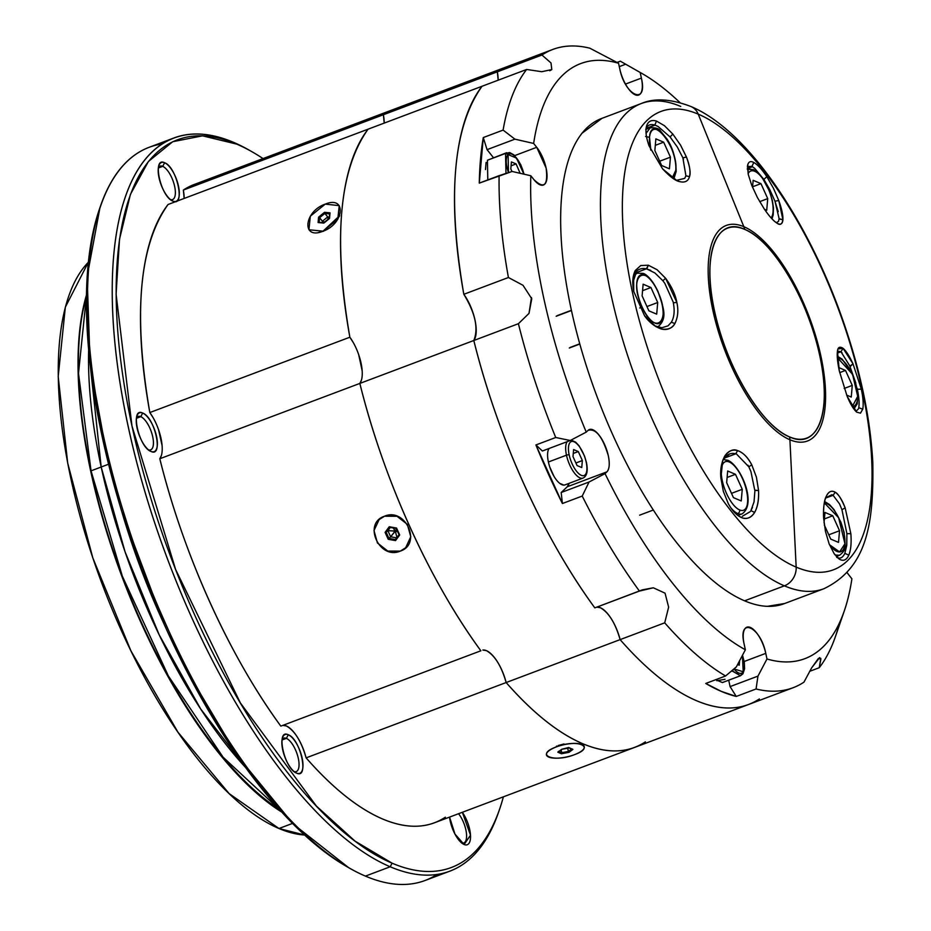 <?xml version="1.0" encoding="UTF-8"?>
<svg xmlns="http://www.w3.org/2000/svg" width="931" height="931" viewBox="0 0 931 931"><rect width="100%" height="100%" fill="white"/><g stroke="black" fill="none" stroke-linecap="round" stroke-linejoin="round"><path stroke-width="1.4" d="M596.794 607.128L600.379 607.734C608.804 612.563 615.379 623.2 620.116 639.62C615.379 623.2 608.804 612.563 600.379 607.734A30.246 11.905 -110.6 0 1 620.116 639.62A30.246 11.905 69.4 0 0 600.379 607.734L596.794 607.128A30.246 11.905 -110.6 0 1 600.379 607.734A30.246 11.905 69.4 0 0 596.794 607.128M759.359 698.96A341.002 134.297 -110.6 0 1 748.536 704.511A341.002 134.297 -110.6 0 1 696.539 700.717C720.908 710.981 741.856 710.388 759.359 698.96C741.856 710.388 720.908 710.981 696.539 700.717A341.002 134.297 -110.6 0 1 620.116 639.62L506.15 682.539C532.66 712.727 558.135 733.093 582.573 743.636C606.954 753.901 627.89 753.307 645.392 741.867C627.89 753.307 606.954 753.901 582.573 743.636A341.002 134.297 -110.6 0 1 506.15 682.539L664.711 622.827L668.633 607.152L665.06 593.187L653.329 587.787L639.422 591.08A341.002 134.297 -110.6 0 1 582.224 496.06L562.405 503.52L535.907 444.96L555.726 437.5L570.261 440.503L586.239 432.1L588.101 430.343L586.239 432.1A317.971 125.231 -110.6 0 1 530.821 175.75L512.097 171.455L479.29 183.116L483.282 137.555L503.101 130.096L514.924 139.161L533.649 143.444L536.721 147.307L514.668 155.617L536.721 147.307L533.649 143.444A317.971 125.231 -110.6 0 1 618.556 63.261L589.835 48.191L618.556 63.261L619.778 68.882L618.556 63.261A317.971 125.231 -110.6 0 0 533.649 143.444L514.924 139.161L487.064 149.658L514.924 139.161L503.101 130.096A341.002 134.297 -110.6 0 1 526.643 69.464L541.749 71.71L551.792 69.581L551.001 62.947L541.947 55.022A341.002 134.297 -110.6 0 1 589.835 48.191A341.002 134.297 -110.6 0 0 552.77 49.459L194.183 184.501A341.002 134.297 -110.6 0 0 183.349 190.064L184.175 198.431A30.246 11.905 69.4 0 0 183.349 190.064L383.386 114.734L384.212 123.113A30.246 11.905 69.4 0 0 383.386 114.734A341.002 134.297 -110.6 0 1 394.209 109.171A341.002 134.297 -110.6 0 0 383.386 114.734L497.352 71.815L498.178 80.194L497.352 71.815A30.246 11.905 -110.6 0 1 498.178 80.194A30.246 11.905 69.4 0 0 497.352 71.815A341.002 134.297 -110.6 0 1 508.175 66.252A341.002 134.297 -110.6 0 0 497.352 71.815L183.349 190.064M523.013 285.293L508.419 277.508A341.002 134.297 -110.6 0 1 499.109 175.656L512.097 171.455L530.821 175.75L533.894 179.613L530.821 175.75A317.971 125.231 -110.6 0 0 586.239 432.1L570.261 440.503L542.401 451L570.261 440.503L555.726 437.5A341.002 134.297 -110.6 0 1 518.404 323.709L529.006 313.386L531.752 298.758L523.013 285.293L508.419 277.508A341.002 134.297 -110.6 0 1 499.109 175.656L479.29 183.116A341.002 134.297 -110.6 0 1 483.282 137.555L487.064 149.658L493.453 157.676L487.064 149.658L483.282 137.555L503.101 130.096A341.002 134.297 -110.6 0 1 526.643 69.464L482.049 86.257C453.083 126.884 447.008 196.22 463.824 294.301C475.31 313.177 478.639 328.573 473.809 340.502C497.515 436.546 543.425 537.967 594.828 607.873A341.002 134.297 -110.6 0 1 473.809 340.502C478.639 328.573 475.31 313.177 463.824 294.301A30.246 11.905 -110.6 0 1 473.809 340.502A30.246 11.905 69.4 0 0 463.824 294.301A341.002 134.297 -110.6 0 1 482.049 86.257L368.082 129.176C339.117 169.791 333.042 239.139 349.858 337.22L353.128 342.305M617.067 62.412L620.337 61.19L625.655 64.216L619.29 66.625L625.655 64.216L640.179 72.478A317.971 125.231 -110.6 0 1 680.037 102.666A317.971 125.231 -110.6 0 0 641.738 73.351L620.337 61.19L617.067 62.412M736.34 666.899L745.37 649.78L744.148 644.159L745.37 649.78A317.971 125.231 -110.6 0 1 605.034 473.611L589.055 482.014L561.184 492.511L567.247 486.773L606.896 471.854L605.034 473.611L606.896 471.854A23.042 9.077 69.4 0 0 608.304 455.701A23.042 9.077 69.4 0 0 589.381 429.528A23.042 9.077 69.4 0 0 588.101 430.343C595.77 428.179 602.497 436.627 608.304 455.701C609.91 463.696 609.444 469.073 606.896 471.854L567.247 486.773A23.042 9.077 69.4 0 0 569.074 483.34L567.247 486.773L561.184 492.511L562.405 503.52L561.184 492.511L589.055 482.014L582.224 496.06L589.055 482.014L605.034 473.611A317.971 125.231 -110.6 0 0 745.37 649.78L736.34 666.899L725.575 675.987L736.34 666.899M839.459 622.944A341.002 134.297 -110.6 0 1 819.257 667.713A341.002 134.297 -110.6 0 0 835.398 636.664L844.242 611.085A317.971 125.231 -110.6 0 0 851.9 578.803L848.828 574.939L851.9 578.803A317.971 125.231 -110.6 0 1 766.981 658.985L757.95 676.115L730.09 686.601L728.705 680.189L730.09 686.601L757.95 676.115L756.065 688.987L736.246 696.446L730.09 686.601L736.246 696.446L721.316 691.384L705.756 683.459L725.575 675.987A341.002 134.297 -110.6 0 1 664.711 622.827L620.116 639.62A341.002 134.297 -110.6 0 0 696.539 700.717A341.002 134.297 -110.6 0 0 748.536 704.511L634.57 747.43A341.002 134.297 -110.6 0 1 582.573 743.636C558.135 733.093 532.66 712.727 506.15 682.539A30.246 11.905 69.4 0 0 486.413 650.641C494.838 655.482 501.413 666.119 506.15 682.539C501.413 666.119 494.838 655.482 486.413 650.641A30.246 11.905 69.4 0 0 482.828 650.047L486.413 650.641L482.828 650.047A30.246 11.905 69.4 0 1 486.413 650.641A30.246 11.905 69.4 0 1 506.15 682.539L306.113 757.869C332.623 788.057 358.098 808.422 382.536 818.966C406.917 829.23 427.853 828.637 445.367 817.197M625.492 84.081L641.389 78.099L640.179 72.478L641.389 78.099L625.492 84.081M619.778 68.882A23.042 9.077 69.4 0 0 638.701 95.055A23.042 9.077 69.4 0 0 641.389 78.099C647.999 105.878 625.05 96.079 619.778 68.882M533.894 179.613A23.042 9.077 69.4 0 0 543.425 185.025A23.042 9.077 69.4 0 0 546.113 168.069A23.042 9.077 69.4 0 0 536.721 147.307L546.113 168.069C548.219 185.56 544.146 189.412 533.894 179.613M847.059 572.507A23.042 9.077 69.4 0 0 848.828 574.939L847.059 572.507M744.172 661.499L765.771 653.364L766.981 658.985L765.771 653.364A23.042 9.077 69.4 0 0 746.837 627.203A23.042 9.077 69.4 0 0 744.148 644.159C737.538 616.38 760.499 626.179 765.771 653.364L744.172 661.499M542.401 451L535.907 444.96L542.401 451M641.738 73.351A317.971 125.231 -110.6 0 0 640.179 72.478L623.025 62.691M820.781 658.31L819.257 667.713L820.874 659.183L818.396 658.45L811.599 667.946L803.953 682.155A341.002 134.297 -110.6 0 1 756.065 688.987L757.95 676.115L766.981 658.985A317.971 125.231 -110.6 0 0 844.242 611.085M653.306 587.787L642.297 589.87L594.828 607.873L639.422 591.08A341.002 134.297 -110.6 0 1 582.224 496.06L562.405 503.52A341.002 134.297 -110.6 0 1 535.907 444.96L555.726 437.5A341.002 134.297 -110.6 0 1 518.404 323.709L359.843 383.421C383.549 479.465 429.459 580.886 480.862 650.792A341.002 134.297 -110.6 0 1 359.843 383.421A30.246 11.905 69.4 0 0 349.858 337.22A341.002 134.297 -110.6 0 1 368.082 129.176L526.643 69.464L541.749 71.71M531.45 297.524L529.006 313.386L518.404 323.709L473.809 340.502C497.515 436.558 543.425 537.978 594.828 607.873A341.002 134.297 -110.6 0 1 473.809 340.502L359.843 383.421L361.356 380.372M508.419 277.508L463.824 294.301C447.008 196.232 453.083 126.884 482.049 86.257A341.002 134.297 -110.6 0 0 463.824 294.301L508.419 277.508M552.77 49.459A341.002 134.297 -110.6 0 0 541.947 55.022L497.352 71.815L541.947 55.022L551.001 62.947L551.792 69.581L549.755 70.768M819.257 667.713L809.621 671.344L819.257 667.713M668.633 607.152L664.711 622.827A341.002 134.297 -110.6 0 0 725.575 675.987L705.756 683.459A341.002 134.297 -110.6 0 0 721.316 691.384A341.002 134.297 -110.6 0 0 736.246 696.446L756.065 688.987A341.002 134.297 -110.6 0 0 793.131 687.718A341.002 134.297 -110.6 0 0 803.953 682.155L811.599 667.946L819.652 657.565M358.598 354.35L362.159 370.398M361.449 380.081L359.843 383.421L159.806 458.75C183.523 554.795 229.422 656.215 280.825 726.122L480.862 650.792C429.459 580.886 383.549 479.465 359.843 383.421A30.246 11.905 69.4 0 0 349.858 337.22C333.042 239.139 339.117 169.791 368.082 129.176L168.046 204.506C139.091 245.121 133.017 314.469 149.821 412.549L153.091 417.635M99.966 207.59L87.13 276.565L90.121 364.615L108.671 464.697L141.326 568.794L185.455 668.574L237.521 756.03L293.358 824.179L348.508 867.552M121.856 511.864L164.24 624.422A322.58 127.047 -110.6 0 1 121.856 511.864M499.575 809.283L498.469 812.484A391.695 154.267 -110.6 0 1 390.194 866.773L392.091 863.177L355.014 841.1L316.377 806.06L240.349 702.905L175.587 569.411L131.958 425.909L116.096 294.231L119.505 239.255L130.41 194.428L148.39 161.494L172.735 141.71L202.527 135.833L236.625 144.084A388.821 153.126 -110.6 0 0 131.958 425.909A388.821 153.126 -110.6 0 0 392.091 863.177A388.821 153.126 -110.6 0 0 503.38 796.831A388.821 153.126 -110.6 0 1 499.575 809.283A388.821 153.126 -110.6 0 1 392.091 863.177L390.194 866.773A391.695 154.267 -110.6 0 1 128.129 426.27A391.695 154.267 -110.6 0 1 233.565 142.35A391.695 154.267 -110.6 0 1 249.008 150.054L251.952 151.73A388.821 153.126 -110.6 0 1 263.031 158.573A388.821 153.126 -110.6 0 0 236.625 144.084L233.565 142.35A391.695 154.267 -110.6 0 1 250.486 150.903M251.952 151.73A388.821 153.126 -110.6 0 0 236.625 144.084L233.565 142.35A391.695 154.267 -110.6 0 0 173.841 137.997L149.065 147.331A391.695 154.267 -110.6 0 0 120.355 501.728A391.695 154.267 -110.6 0 0 365.418 876.106A391.695 154.267 69.4 0 0 437.023 874.442M296.57 773.114C309.383 779.654 300.573 738.923 288.284 734.768C275.471 728.228 284.281 768.959 296.57 773.114A20.738 8.17 69.4 0 0 302.156 758.09A20.738 8.17 69.4 0 0 288.284 734.768A20.738 8.17 69.4 0 0 282.547 737.643A20.738 8.17 69.4 0 0 284.781 756.822A20.738 8.17 69.4 0 0 295.755 772.707A20.738 8.17 69.4 0 0 296.57 773.114L294.941 772.195L296.57 773.114M464.115 844.51L470.504 835.212L462.346 812.286A20.738 8.17 69.4 0 1 470.504 835.212A20.738 8.17 69.4 0 1 464.115 844.51L454.968 834.083L449.568 817.104A20.738 8.17 69.4 0 0 463.289 844.103A20.738 8.17 69.4 0 0 464.115 844.51L462.486 843.579L464.115 844.51M150.962 451.419C163.775 457.947 154.965 417.228 142.676 413.061C129.863 406.533 138.672 447.252 150.962 451.419A20.738 8.17 69.4 0 0 156.548 436.383A20.738 8.17 69.4 0 0 142.676 413.061A20.738 8.17 69.4 0 0 136.938 415.936A20.738 8.17 69.4 0 0 139.173 435.114A20.738 8.17 69.4 0 0 150.147 451.011A20.738 8.17 69.4 0 0 150.962 451.419L149.344 450.499L150.962 451.419M164.612 162.75C151.8 156.222 160.609 196.941 172.898 201.108C185.7 207.636 176.902 166.917 164.612 162.75A20.738 8.17 69.4 0 0 158.875 165.625A20.738 8.17 69.4 0 0 161.11 184.804A20.738 8.17 69.4 0 0 172.084 200.7A20.738 8.17 69.4 0 0 172.898 201.108A20.738 8.17 69.4 0 0 178.484 186.072A20.738 8.17 69.4 0 0 164.612 162.75L162.704 166.346L164.612 162.75M158.561 429.68L162.122 445.728M161.424 455.41L159.806 458.75L359.843 383.421A341.002 134.297 -110.6 0 0 480.862 650.792L280.825 726.122A341.002 134.297 -110.6 0 1 159.806 458.75A30.246 11.905 69.4 0 0 149.821 412.549L349.858 337.22A341.002 134.297 -110.6 0 1 368.082 129.176L168.046 204.506A341.002 134.297 -110.6 0 0 149.821 412.549L349.858 337.22L353.384 342.748M282.791 725.377L286.376 725.971C294.801 730.812 301.376 741.448 306.113 757.869L506.15 682.539A341.002 134.297 -110.6 0 0 582.573 743.636A341.002 134.297 -110.6 0 0 634.57 747.43L434.533 822.76A341.002 134.297 -110.6 0 1 382.536 818.966A341.002 134.297 -110.6 0 1 306.113 757.869A30.246 11.905 69.4 0 0 286.376 725.971A30.246 11.905 69.4 0 0 282.791 725.377M384.212 123.113L383.386 114.734A30.246 11.905 69.4 0 1 384.212 123.113M362.194 371.004L358.831 355.048M339.489 216.167L323.546 231.214L319.461 232.319M558.135 745.522L564.011 743.974M580.921 743.939A18.713 6.063 167.8 0 0 580.548 743.811L582.306 744.625M582.678 744.812A19.353 6.273 167.8 0 0 556.273 746.883L556.575 746.068L556.273 746.883A19.353 6.273 167.8 0 1 584.272 746.662A19.353 6.273 167.8 0 0 584.272 746.662A19.353 6.273 167.8 0 0 582.678 744.812L581.991 744.428M645.392 741.867A341.002 134.297 -110.6 0 1 634.57 747.43M339.582 215.922L323.546 231.214L308.952 229.782M171.269 200.188L172.898 201.108L171.269 200.188M170.513 199.606A17.852 7.029 69.4 0 0 174.504 185.758A17.852 7.029 69.4 0 0 162.704 166.346A17.852 7.029 69.4 0 0 158.421 167.475A17.852 7.029 -110.6 0 1 159.981 166.149A17.852 7.029 -110.6 0 1 162.704 166.346L158.34 167.999L162.704 166.346A17.852 7.029 -110.6 0 1 173.876 183.419A17.852 7.029 -110.6 0 1 172.572 199.571A17.852 7.029 -110.6 0 1 170.513 199.606M140.767 416.657L142.676 413.061L140.767 416.657A17.852 7.029 69.4 0 0 136.485 417.786A17.852 7.029 -110.6 0 1 138.044 416.46A17.852 7.029 -110.6 0 1 140.767 416.657L136.403 418.31L140.767 416.657A17.852 7.029 -110.6 0 1 151.939 433.73A17.852 7.029 -110.6 0 1 150.636 449.882A17.852 7.029 -110.6 0 1 148.588 449.917A17.852 7.029 69.4 0 0 152.568 436.069A17.852 7.029 69.4 0 0 140.767 416.657M461.729 843.009A17.852 7.029 69.4 0 0 466.443 833.338A17.852 7.029 69.4 0 0 458.552 813.717A17.852 7.029 -110.6 0 1 466.128 831.139A17.852 7.029 -110.6 0 1 463.778 842.974A17.852 7.029 -110.6 0 1 461.729 843.009M286.376 738.364L288.284 734.768L286.376 738.364A17.852 7.029 69.4 0 0 282.093 739.482A17.852 7.029 -110.6 0 1 283.652 738.167A17.852 7.029 -110.6 0 1 286.376 738.364L282.012 740.005L286.376 738.364A17.852 7.029 -110.6 0 1 297.548 755.425A17.852 7.029 -110.6 0 1 296.244 771.59A17.852 7.029 -110.6 0 1 294.196 771.624A17.852 7.029 69.4 0 0 298.176 757.764A17.852 7.029 69.4 0 0 286.376 738.364M173.841 137.997A391.695 154.267 -110.6 0 0 145.12 492.406A391.695 154.267 -110.6 0 0 390.194 866.773L365.418 876.106A391.695 154.267 -110.6 0 0 425.153 880.458L449.929 871.125A391.695 154.267 -110.6 0 1 390.194 866.773L365.418 876.106A391.695 154.267 69.4 0 1 349.975 868.402A391.695 154.267 69.4 0 1 142.734 568.259A391.695 154.267 69.4 0 1 100.525 205.972A391.695 154.267 69.4 0 1 161.959 144.014M499.016 810.878A391.695 154.267 -110.6 0 1 449.929 871.125M100.525 205.972L99.419 209.172A388.821 153.126 69.4 0 0 141.326 568.794A388.821 153.126 69.4 0 0 347.042 866.726L349.975 868.402M318.6 232.459L322.906 231.295L337.813 219.181L339.21 205.635L325.256 204.122L310.326 216.201L308.929 229.748L323.546 231.214M339.233 205.658L337.837 219.216L322.906 231.295L339.687 215.666M322.882 231.26C301.33 240.186 303.855 211.372 325.256 204.122C346.809 195.196 344.284 224.01 322.882 231.26M318.577 217.156L318.099 222.544L323.592 223.079L329.562 218.226L330.04 212.838L324.547 212.303L318.577 217.156L319.601 217.703L319.182 222.474L318.099 222.544L318.577 217.156L324.547 212.303L324.884 213.42L319.601 217.703L318.577 217.156M319.205 222.334L319.601 217.703L324.884 213.42L324.547 212.303L330.04 212.838L329.737 213.897L324.884 213.42L327.7 216.946L322.417 221.241L322.301 222.637L322.417 221.241L319.601 217.703L322.417 221.241L324.616 222.067L322.417 221.241L327.7 216.946L324.884 213.42L329.609 213.874M330.04 212.838L329.318 218.657L324.046 222.951M318.099 222.544L323.592 223.079M329.318 217.109L327.7 216.946L328.073 219.251L327.7 216.946L329.318 217.109M379.15 519.545L384.515 516.216L379.103 519.591L374.006 530.565L377.439 542.982L387.796 551.071L400.283 551.105L405.672 547.742L410.769 536.768L407.336 524.351L396.978 516.263L384.491 516.228L396.99 516.24L407.336 524.316L410.78 536.71L405.73 547.684L410.78 536.71L407.336 524.316L396.99 516.24L384.515 516.216C405.485 507.069 422.243 544.088 400.283 551.105C379.289 560.264 362.531 523.245 384.491 516.228M385.085 532.357L388.227 539.293L395.524 540.597L399.69 534.976L396.548 528.04L389.251 526.737L385.085 532.357L386.167 532.288L388.949 538.409L388.227 539.293L385.085 532.357L389.251 526.737L389.856 527.318L386.167 532.288L385.085 532.357M389.856 527.318L396.548 528.04L389.251 526.737M396.548 528.04L399.69 534.976L396.548 528.04M399.69 534.976L399.073 534.592L399.69 534.976L395.524 540.597L395.396 539.573L399.073 534.592L399.69 534.976M395.524 540.597L395.396 539.573L395.524 540.597L388.227 539.293L388.949 538.409L395.396 539.573L388.949 538.409L386.167 532.288L387.878 530.682L390.648 536.803L388.949 538.409L390.648 536.803L396.641 537.874L390.648 536.803L387.878 530.682L386.167 532.288L389.821 527.353M390.275 527.435L387.878 530.682L395.14 531.101L390.648 536.803L395.384 531.007L387.878 530.682L390.275 527.435M396.303 528.471L399.073 534.592M393.138 527.947L395.163 530.833L393.138 527.947M396.513 529.087L395.314 530.856L396.513 529.087M397.781 531.892L395.384 531.007L397.781 531.892M396.967 537.443L395.303 531.135L396.967 537.443M546.439 754.866A19.353 6.273 167.8 0 1 547.125 752.492A19.353 6.273 167.8 0 1 556.273 746.883L556.284 746.941A19.353 6.273 167.8 0 0 546.45 754.901A19.353 6.273 167.8 0 0 574.45 754.68A19.353 6.273 167.8 0 0 584.284 746.72A19.353 6.273 167.8 0 0 556.284 746.941C577.208 738.609 596.48 746.825 574.45 754.68C553.526 763.001 534.243 754.785 556.284 746.941L556.273 746.883A19.353 6.273 167.8 0 0 546.439 754.843A19.353 6.273 167.8 0 0 546.439 754.866L546.45 754.901M572.902 749.42L568.981 752.341L561.44 753.738L557.832 752.201L561.754 749.269L568.678 747.5L572.902 749.42L569.295 747.884L561.754 749.269L557.832 752.201L561.44 753.738L568.981 752.341L572.902 749.42L571.878 748.861M571.611 749.059L568.399 751.445L568.981 752.341L568.399 751.445L561.742 752.679L561.44 753.738L561.742 752.679L558.949 751.492L561.742 752.679L561.137 749.862L561.742 752.679L568.399 751.445L567.701 748.21L568.399 751.445L571.611 749.059M557.832 752.201L558.553 751.317M569.295 747.884L568.678 747.5M549.837 467.187L553.957 476.253M559.764 483.364L563.814 485.098M586.297 462.719A2.013 0.652 -12.2 0 0 586.425 462.416A2.013 0.652 -12.2 0 0 586.193 462.183A18.143 7.145 -110.6 0 1 581.305 475.334A18.143 7.145 -110.6 0 1 569.167 454.933A18.143 7.145 -110.6 0 1 574.043 441.783A18.143 7.145 -110.6 0 1 586.193 462.183A18.143 7.145 -110.6 0 1 581.305 475.334A18.143 7.145 -110.6 0 1 569.167 454.933A18.143 7.145 -110.6 0 1 574.043 441.783A18.143 7.145 -110.6 0 1 586.193 462.183A2.013 0.652 -12.2 0 1 586.425 462.416C588.124 470.888 586.995 476.113 583.05 478.08A20.156 7.937 -110.6 0 1 566.479 455.178L548.394 461.997A20.156 7.937 -110.6 0 1 549.104 448.463M564.966 484.888A20.156 7.937 -110.6 0 1 548.394 461.997L566.479 455.178A20.156 7.937 -110.6 0 1 567.2 441.655A20.156 7.937 -110.6 0 0 566.479 455.178A2.013 0.652 167.8 0 1 569.167 454.933A2.013 0.652 167.8 0 0 566.479 455.178A20.156 7.937 -110.6 0 0 583.05 478.08L564.966 484.888M581.747 467.548L582.352 460.554L578.291 451.57L573.612 449.568L572.996 456.562L577.069 465.558L581.747 467.548L577.069 465.558L572.996 456.562L573.612 449.568L578.291 451.57L573.263 453.455L578.291 451.57L582.352 460.554L575.905 462.986L582.352 460.554L581.747 467.548M486.11 162.413L485.482 169.558M487.786 179.927L487.448 160.225L505.533 153.417L505.975 173.434L505.533 153.417L487.448 160.225L506.65 152.707L505.533 153.417L508.093 154.581L508.501 172.619A18.143 7.145 -110.6 0 1 508.093 154.581L505.533 153.417L509.653 152.533L513.9 154.895L520.743 164.636L524.106 174.213M523.909 174.167L516.496 158.084L508.093 154.581A18.143 7.145 -110.6 0 1 523.909 174.167M520.138 173.306L516.1 163.926L511.422 161.936L510.805 168.93L511.969 171.502L510.805 168.93L511.422 161.936L516.1 163.926L511.084 165.823L516.1 163.926L520.138 173.306M716.835 680.712L725.005 679.304M722.526 682.516L740.517 675.743L731.894 670.657L730.928 671.472L732.173 671.007L740.517 675.743L743.357 671.484M722.433 682.563L715.741 679.7M732.173 671.007L734.024 668.947L743.206 671.74L742.414 655.366A18.143 7.145 -110.6 0 1 743.206 671.74A18.143 7.145 -110.6 0 1 734.024 668.947L732.173 671.007M737.585 664.525L739.214 665.211L739.61 660.707L739.214 665.211L737.585 664.525M789.535 436.895C763.048 426.712 728.926 371.481 716.218 318.262C700.717 259.062 714.764 215.131 744.66 229.375C771.147 239.558 805.268 294.79 817.977 348.008C833.478 407.219 819.431 451.139 789.535 436.895A17.282 14.861 113.1 0 1 789.907 439.758A115.2 45.375 -110.6 0 1 712.832 310.198A115.2 45.375 -110.6 0 1 743.834 226.687A115.2 45.375 -110.6 0 1 820.921 356.247A115.2 45.375 -110.6 0 1 789.907 439.758L796.168 567.119A244.934 96.463 -110.6 0 1 632.289 291.671A244.934 96.463 -110.6 0 1 698.227 114.141A244.934 96.463 -110.6 0 1 862.094 389.589A244.934 96.463 -110.6 0 1 796.168 567.119A244.934 96.463 69.4 0 0 862.094 389.589A244.934 96.463 69.4 0 0 698.227 114.141A244.934 96.463 69.4 0 0 632.289 291.671A244.934 96.463 69.4 0 0 796.168 567.119L789.907 439.758A115.2 45.375 -110.6 0 1 712.832 310.198A115.2 45.375 -110.6 0 1 743.834 226.687L698.227 114.141L743.834 226.687A115.2 45.375 -110.6 0 1 820.921 356.247A115.2 45.375 -110.6 0 1 789.907 439.758A17.282 14.861 113.1 0 0 789.535 436.895A112.209 44.188 -110.6 0 1 714.461 310.71A112.209 44.188 -110.6 0 1 744.66 229.375A17.282 14.861 -66.9 0 0 743.834 226.687A17.282 14.861 -66.9 0 1 744.66 229.375A112.209 44.188 -110.6 0 1 819.734 355.561A112.209 44.188 -110.6 0 1 789.535 436.895M858.754 407.685C859.488 403.495 859.022 397.386 857.358 389.356L861.326 389.123C863.153 397.898 863.619 404.589 862.746 409.198C863.619 404.473 863.142 397.781 861.326 389.123L853.017 363.846L843.032 348.275C839.739 346.285 837.888 347.228 837.469 351.092M860.477 413.166L862.734 409.209L858.754 407.697L862.734 409.209L860.477 413.166L856.729 412.154L860.477 413.166M847.187 396.42L856.718 412.142C853.692 409.524 850.515 404.275 847.187 396.42M839.331 371.004L847.175 396.397L839.331 371.004M837.458 351.103L839.32 370.969C837.469 362.206 836.853 355.584 837.458 351.103M838.843 558.809L834.164 553.712L829.149 543.925L834.164 553.712L839.715 559.368C843.579 561.393 846.605 559.985 848.804 555.155C850.853 550.302 851.539 543.169 850.864 533.731C851.562 542.854 850.876 549.988 848.804 555.144L844.848 553.351L846.768 545.252L846.896 533.661L850.853 533.707L845.15 507.837L850.853 533.707L846.896 533.626L841.961 509.746L845.139 507.814C841.287 498.667 837.97 493.477 835.188 492.22C831.418 490.148 828.45 491.533 826.263 496.374C824.191 500.11 823.307 507.29 823.609 517.95C823.144 508.78 824.028 501.588 826.263 496.386C828.59 491.487 831.558 490.09 835.177 492.208L833.117 495.315L831.942 494.698L825.716 497.736M825.436 531.357L829.137 543.902L825.448 531.357L823.609 517.973L825.448 531.357M766.818 176.646C761.989 169.372 757.636 164.647 753.773 162.483C750.235 160.597 748.128 161.866 747.442 166.277L748.291 174.539L751.771 185.42L757.415 197.535L764.258 208.963M773.417 188.225L766.841 176.681L763.874 179.415L766.841 176.681L773.417 188.225L778.758 200.491L773.417 188.225M776.245 222.684L778.502 221.427L779.072 218.704L782.913 219.739L778.77 200.526L774.964 201.189L778.77 200.526C781.749 208.8 783.134 215.189 782.913 219.716C782.087 224.324 780.178 225.5 777.176 223.277L777.792 223.603M777.152 223.265C773.533 221.031 769.239 216.271 764.281 208.986C769.029 216.05 773.324 220.81 777.152 223.265C780.644 225.186 782.552 224.01 782.913 219.739L779.061 219.064M735.746 453.804L724.388 458.087L735.793 453.816L737.585 450.604C733.36 448.684 729.066 450.546 724.69 456.202C728.007 451.035 732.301 449.173 737.585 450.604C743.147 452.571 747.861 457.307 751.759 464.825C747.64 457.133 742.926 452.385 737.608 450.604L735.746 453.804C730.858 452.559 726.843 454.316 723.701 459.088L724.679 456.225C721.362 462.754 720.094 470.004 720.873 477.987L723.317 491.265L728.251 503.543C732.476 511.189 737.143 515.96 742.263 517.869L738.225 515.739M756.438 477.231L751.783 464.86L756.438 477.231L758.567 490.544L756.438 477.231M752.504 507.337L750.898 510.654L754.657 512.399C757.601 507.058 758.905 499.796 758.567 490.59C758.998 499.714 757.694 506.988 754.657 512.399C751.131 517.694 747.011 519.51 742.286 517.869C747.349 519.405 751.468 517.589 754.634 512.422L750.898 510.654L754.04 501.879L754.843 491.487M673.16 301.993L664.839 283.396L662.895 280.766L665.595 278.264L657.1 269.734L648.383 265.23L640.761 265.521L635.291 270.502C632.568 275.855 632.056 282.826 633.755 291.461L644.566 315.795M676.849 302.424C675.406 294.58 671.658 286.539 665.618 278.288L676.849 302.424L673.334 302.808L676.849 302.424M654.726 325.838L661.86 327.735L668.016 325.85L671.356 322.231L674.894 323.557C677.943 317.308 678.594 310.267 676.86 302.447L677.07 303.599M661.452 329.039C668.062 329.911 672.531 328.084 674.882 323.581C671.728 328.573 667.259 330.389 661.452 329.039L658.717 327.351L661.452 329.039M644.589 315.818C649.268 322.382 654.877 326.793 661.441 329.039L655.878 326.618L644.589 315.818M646.603 125.906C648.151 121.205 651.444 119.587 656.471 121.053C651.432 119.61 648.151 121.216 646.603 125.906C645.241 130.619 646.067 137.264 649.07 145.853L662.546 168.814L649.07 145.864C646.091 137.544 645.264 130.899 646.603 125.918L646.405 126.616M676.825 180.579L662.558 168.825C669.831 176.599 675.464 180.858 679.444 181.58C684.855 182.907 688.195 181.277 689.487 176.669C690.895 173.108 689.883 166.556 686.438 157.013L680.526 145.108L672.834 134.099L664.397 125.662L656.483 121.065L654.83 125.057C650.164 123.718 647.138 125.196 645.753 129.502M690.883 106.495A17.282 14.861 113.1 0 1 690.965 106.53A17.282 14.861 113.1 0 1 698.227 114.141A17.282 14.861 113.1 0 0 690.965 106.53C744.055 128.734 801.521 210.22 837.574 305.601C858.289 360.937 870.031 413.108 872.789 462.125C873.79 522.279 867.75 567.596 823.912 588.729A259.214 102.084 -110.6 0 1 784.379 585.843A17.282 14.861 -66.9 0 0 796.168 567.119A17.282 14.861 -66.9 0 1 784.379 585.843A259.214 102.084 69.4 0 0 823.912 588.729L784.123 603.707A259.214 102.084 -110.6 0 1 744.602 600.821A259.214 102.084 -110.6 0 1 582.422 353.082A259.214 102.084 -110.6 0 1 601.426 118.54L641.203 103.562A259.214 102.084 69.4 0 0 622.199 338.093A259.214 102.084 69.4 0 0 784.379 585.843L744.602 600.821L784.379 585.843A259.214 102.084 -110.6 0 1 622.199 338.093A259.214 102.084 -110.6 0 1 641.203 103.562A259.214 102.084 -110.6 0 1 680.736 106.448M849.596 365.58L840.972 351.778L843.032 348.275L838.028 348.974M840.926 351.743L837.26 353.117L840.972 351.778L837.481 351.01M855.798 383.013L849.852 366.162L853.017 363.846C849.409 356.049 846.093 350.859 843.032 348.275L840.972 351.778L842.124 352.93M857.346 389.321L857.102 388.192L857.346 389.321L861.326 389.123L853.017 363.846L850.061 366.639M858.487 408.79L855.95 411.455M839.727 559.368L838.319 558.402L839.727 559.368C843.556 561.405 846.582 559.996 848.804 555.155L844.848 553.351C842.695 557.867 839.96 559.159 836.666 557.25M845.139 507.814C842.124 499.877 838.808 494.687 835.188 492.22L833.117 495.315L839.529 503.904L841.961 509.746L845.139 507.814M763.851 179.38L754.599 168.267L751.945 166.393L753.773 162.483L752.97 162.11M747.779 164.403L748.291 174.528L751.771 185.42L757.415 197.535M753.773 162.483L751.945 166.393L747.418 166.544M774.953 201.154L769.762 189.587L763.874 179.415M779.084 218.506L774.964 201.189L778.246 211.674M747.977 465.244L748.815 466.803L751.759 464.825L748.815 466.803L736.537 454.06M754.797 490.137L758.567 490.544L754.808 490.474L750.933 471.598L748.838 466.838M736.898 514.692L738.527 515.495M750.27 511.608L742.344 516.274M722.281 461.834L724.679 456.225L722.77 460.321L720.873 477.987L723.317 491.265M650.792 270.432L646.358 268.838L648.36 265.23L657.1 269.734L665.595 278.264L662.872 280.755L654.935 272.992L646.766 268.931L648.36 265.23L640.761 265.521L635.291 270.514L633.592 274.936L633.755 291.461M634.267 274.191L633.266 276.53M646.358 268.838L634.895 273.155L646.358 268.838C641.11 267.791 637.141 269.466 634.465 273.854M671.6 321.812L671.367 322.219C674.195 317.343 674.859 310.884 673.334 302.843M671.367 322.219L674.894 323.557M682.877 157.828L677.291 146.97L670.064 136.938L672.834 134.099L664.397 125.662L656.483 121.065L654.83 125.057M670.052 136.927L658.054 126.465L654.9 125.068L646.149 128.373L655.075 125.126M675.289 179.811L676.674 180.277L684.704 178.391L685.914 175.784L682.877 157.839L686.438 157.013L680.526 145.108L672.834 134.099L670.064 136.938L670.774 137.788M689.487 176.669L685.914 175.784L689.487 176.669C690.662 171.735 689.65 165.183 686.438 157.013L682.877 157.839L683.494 159.376M679.444 181.58L676.674 180.277L679.432 181.568M831.942 494.698L833.036 495.257L825.599 498.062L833.117 495.315M841.961 509.746L846.896 533.626M846.779 545.263L844.848 553.351M751.945 166.393L747.395 168.325L752.585 166.765M723.701 459.088L729.543 453.967M659.032 327.433L658.205 327.223M601.985 118.33L581.887 133.331M767.365 606.325L784.693 603.497M747.453 169.221A28.803 11.347 -110.6 0 1 751.689 169.593M747.302 169.267L753.4 169.605A2.874 2.479 -66.9 0 1 754.75 171.316A25.917 10.206 -110.6 0 1 769.984 193.054A25.917 10.206 -110.6 0 1 771.136 217.924A25.917 10.206 -110.6 0 0 769.984 193.054A25.917 10.206 -110.6 0 0 754.75 171.316A25.917 10.206 -110.6 0 0 748.105 173.666A25.917 10.206 -110.6 0 1 754.75 171.316A2.874 2.479 -66.9 0 0 753.377 169.593A2.874 2.479 -66.9 0 1 753.4 169.605L756.984 171.816L761.791 176.89L769.623 191.402L772.358 200.491L773.452 207.764L773.196 214.863L771.985 218.855M766.713 210.266L767.726 198.617L760.953 183.64L753.156 180.311L752.539 187.306L753.156 180.311L760.953 183.64L752.585 186.782L760.953 183.64L767.726 198.617L759.696 201.643L767.726 198.617L766.713 210.266L764.502 209.324L766.713 210.266M650.21 127.745L646.091 133.354L650.21 127.745M676.162 171.537L675.778 170.315C678.641 147.889 650.769 112.907 649.524 137.369L645.59 136.473L649.524 137.369L650.827 150.147A25.917 10.206 -110.6 0 1 649.524 137.369A25.917 10.206 -110.6 0 1 664.245 135.67A25.917 10.206 -110.6 0 1 675.778 170.315L676.162 171.537M672.275 177.868L675.778 170.315A25.917 10.206 -110.6 0 1 672.275 177.868M670.448 157.164L663.675 142.187L655.866 138.859L654.854 150.508L661.627 165.497L669.436 168.814L670.448 157.164L669.436 168.814L661.627 165.497L654.854 150.508L655.866 138.859L663.675 142.187L655.308 145.329L663.675 142.187L670.448 157.164L659.695 161.214L670.448 157.164M570.249 347.403L579.745 343.818M556.156 316.272L571.436 310.512M635.698 274.168L633.953 274.82L635.698 274.168L632.789 282.861L635.698 274.168L637.293 273.155L635.698 274.168M637.328 273.144L634.209 274.319M637.293 273.155L643.205 273.411C644.706 273.749 650.781 276.693 657.996 291.426L657.856 291.682C644.718 261.099 627.855 277.019 641.971 306.671L639.737 307.975L641.971 306.671C655.121 337.266 671.984 321.335 657.856 291.682A25.917 10.206 -110.6 0 1 660.486 322.533A25.917 10.206 -110.6 0 1 641.971 306.671A25.917 10.206 -110.6 0 1 639.353 275.832A25.917 10.206 -110.6 0 1 657.856 291.682M650.932 287.528L643.135 284.199L642.111 295.86L648.895 310.838L656.692 314.154L657.717 302.505L650.932 287.528L657.717 302.505L646.952 306.555L657.717 302.505L656.692 314.154L648.895 310.838L642.111 295.86L643.135 284.199L650.932 287.528L642.565 290.67L650.932 287.528M653.376 510.002L639.644 515.169L653.376 510.002M723.352 459.658A28.803 11.347 -110.6 0 1 726.227 460.275M738.178 515.343L742.135 513.854A28.803 11.347 -110.6 0 1 737.736 513.54A2.874 2.479 113.1 0 0 739.645 509.944A25.917 10.206 -110.6 0 0 746.615 491.149A25.917 10.206 -110.6 0 0 729.276 461.997A25.917 10.206 -110.6 0 1 746.615 491.149A25.917 10.206 -110.6 0 1 739.645 509.944A25.917 10.206 -110.6 0 1 722.305 480.792A25.917 10.206 -110.6 0 1 729.276 461.997A2.874 2.479 -66.9 0 0 727.926 460.286C740.599 465.779 757.159 503.508 742.135 513.854A28.803 11.347 -110.6 0 1 737.736 513.54A28.803 11.347 -110.6 0 1 730.986 508.023A28.803 11.347 -110.6 0 0 737.736 513.54A2.874 2.479 113.1 0 0 739.645 509.944A25.917 10.206 -110.6 0 1 722.305 480.792A25.917 10.206 -110.6 0 1 729.276 461.997A2.874 2.479 -66.9 0 0 727.902 460.275L723.41 459.565M727.681 470.993L726.657 482.654L733.442 497.631L741.239 500.948L742.263 489.299L735.478 474.321L727.681 470.993L735.478 474.321L727.111 477.463L735.478 474.321L742.263 489.299L731.498 493.349L742.263 489.299L741.239 500.948L733.442 497.631L726.657 482.654L727.681 470.993M835.119 555.027L839.599 555.237L835.119 555.027M829.451 544.693L839.611 551.943L844.859 543.902L845.255 545.077L838.633 517.741L824.354 502.903A25.917 10.206 -110.6 0 1 838.633 517.741A25.917 10.206 -110.6 0 1 844.859 543.902A25.917 10.206 -110.6 0 1 829.451 544.693M824.296 524.898L830.72 539.084L838.517 542.401L839.541 530.751L832.768 515.774L824.959 512.446L824.04 522.919L824.959 512.446L832.768 515.774L824.389 518.916L832.768 515.774L839.541 530.751L828.788 534.801L839.541 530.751L838.517 542.401L830.72 539.084L824.296 524.898M852.284 406.603L857.695 396.373L852.563 374.332L837.318 357.585A25.917 10.206 -110.6 0 1 852.412 374.588A25.917 10.206 -110.6 0 1 852.284 406.603M846.64 395.093L851.26 397.06L852.272 385.411L845.499 370.433L838.633 367.501L845.499 370.433L839.692 372.621L845.499 370.433L852.272 385.411L844.184 388.46L852.272 385.411L851.26 397.06L846.64 395.093M292.567 823.388L278.974 828.509A311.059 122.508 -110.6 0 1 92.797 557.82A311.059 122.508 -110.6 0 1 88.317 262.298L65.333 307.183L58.211 376.543L67.695 463.114L92.797 557.832L130.875 650.769L177.961 732.197L229.119 793.584L278.974 828.509L304.646 835.026A311.059 122.508 -110.6 0 1 278.974 828.509L292.567 823.388M281.918 812.181A311.059 122.508 -110.6 0 1 122.345 577.604A311.059 122.508 -110.6 0 1 86.408 295.208A311.059 122.508 -110.6 0 0 122.345 577.604A311.059 122.508 -110.6 0 0 281.918 812.181M86.385 296.524L78.507 373.389L91.04 470.842L122.322 576.138L168.313 675.871L223.091 757.194L279.626 809.656A310.407 122.252 -110.6 0 1 91.04 470.842A310.407 122.252 -110.6 0 1 86.385 296.524M101.188 467.025L91.04 470.842L101.188 467.025L125.068 551.85L159.166 634.791L200.607 708.863L245.924 767.866A310.454 122.264 -110.6 0 1 101.188 467.001A310.454 122.264 -110.6 0 1 88.631 350.172L101.188 467.001L108.555 464.232L101.188 467.001M793.131 687.718L748.536 704.511M329.632 213.525L329.213 218.389M329.271 218.285L323.709 222.812M323.802 222.777L318.833 222.288M389.752 527.342L396.257 528.505L399.05 534.697M399.062 534.615L395.384 539.584M569.05 747.965L572.309 749.362M558.251 752.015L561.917 749.28M561.882 749.292L569.132 747.954M586.425 462.416L584.505 455.969L579.082 445.821L575.661 442.167L571.11 440.06M740.517 675.743L742.926 673.846L744.579 668.795L744.288 662.197L742.519 655.168M690.965 106.53C670.925 98.849 654.342 97.86 641.203 103.562M673.835 178.915L676.162 171.49C675.987 158.736 672.88 147.843 666.84 138.812L660.556 131.096C659.241 128.548 655.727 127.466 650.024 127.815L646.033 129.328M557.11 315.656L571.39 310.291M569.295 348.008L579.815 344.039M657.589 327.06C668.97 318.041 662.395 305.566 657.996 291.426M824.633 501.506L829.474 504.521L834.013 509.571L840.949 522.303L844.114 532.346L845.255 545.077C845.581 548.894 843.637 552.292 839.413 555.307L836.317 556.47M853.89 409.012L857.218 403.856L857.882 393.266L852.563 374.332L842.206 359.18L837.248 356.131"/></g></svg>
